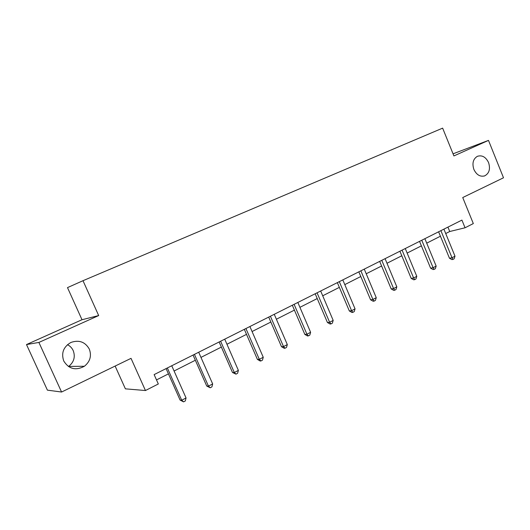 <?xml version="1.0" encoding="UTF-8"?>
<svg xmlns="http://www.w3.org/2000/svg" width="530" height="530" viewBox="0 0 530 530"><rect width="100%" height="100%" fill="white"/><g stroke="black" fill="none" stroke-linecap="round" stroke-linejoin="round"><path stroke-width="0.79" d="M67.469 344.679C70.079 346.017 71.987 347.991 73.213 350.615C75.505 356.842 73.981 362.116 68.642 366.442L68.469 366.561M89.298 349.065C91.783 355.822 90.153 361.553 84.416 366.243C75.77 370.854 68.88 369.105 63.746 360.996C61.069 352.967 63.467 346.786 70.941 342.446C79.036 339.67 85.158 341.876 89.298 349.065M488.574 162.597C490.535 168.957 489.236 173.383 484.678 175.881C480.14 177.02 476.543 174.88 473.886 169.454C471.958 163.339 473.118 158.96 477.364 156.323C482.055 154.873 485.791 156.959 488.574 162.597M115.129 366.058L125.391 388.841L145.452 390.531L158.318 383.978L154.131 374.604L461.921 220.096L465.055 227.781L473.317 223.574L462.736 197.544L503.5 177.782L488.494 140.39L453.051 153.819M26.5 344.56L47.408 390.153L61.573 392.028L38.895 342.433L98.679 315.569L82.998 280.701L67.495 287.618L81.998 319.729L26.5 344.56L38.895 342.433M82.998 280.701L442.636 128.134L453.905 155.933L488.494 140.39M145.452 390.531L131.029 358.353L61.573 392.028M445.717 233.538L449.731 231.511L465.055 227.781M156.502 379.911L168.441 373.869M174.085 371.007L195.345 360.248M200.969 357.399L221.355 347.084M226.953 344.255L246.51 334.357M252.081 331.535L270.85 322.041M276.388 319.232L294.408 310.116M299.92 307.327L317.231 298.562M322.717 295.786L339.352 287.373M344.805 284.61L360.798 276.514M366.217 273.772L381.6 265.987M386.986 263.264L401.786 255.771M407.146 253.062L421.39 245.854M426.71 243.157L440.43 236.214M447.936 227.118L449.731 231.511M98.679 315.569L81.998 319.729M438.615 231.795L449.473 258.249L452.01 257.752L440.9 230.649M454.992 256.175L454.144 258.779L452.951 259.409L452.01 257.752L454.992 256.175L443.915 229.132M452.951 259.409L451.938 259.601L449.473 258.249M419.541 241.369L430.605 268.18L433.096 267.723L421.767 240.249M436.163 266.1L435.322 268.73L434.096 269.379L433.096 267.723L436.163 266.1L424.875 238.692M434.096 269.379L433.096 269.558L430.605 268.18M399.905 251.227L411.187 278.402L413.625 277.985L402.071 250.14M416.785 276.322L415.944 278.979L414.685 279.648L413.625 277.985L416.785 276.322L405.264 248.537M414.685 279.648L413.705 279.807L411.187 278.402M379.672 261.383L391.186 288.936L393.571 288.558L381.779 260.323M396.824 286.843L395.99 289.532L394.691 290.221L393.571 288.558L396.824 286.843L385.072 258.673M394.691 290.221L393.73 290.367L391.186 288.936M358.83 271.844L370.583 299.788L372.901 299.457L360.87 270.823M376.254 297.688L375.425 300.404L374.087 301.113L372.901 299.457L376.254 297.688L364.262 269.121M374.087 301.113L373.153 301.245L370.583 299.788M337.345 282.629L349.336 310.971L351.589 310.693L339.306 281.649M355.047 308.871L354.225 311.62L352.848 312.349L351.589 310.693L355.047 308.871L342.811 279.886M352.848 312.349L351.94 312.455L349.336 310.971M315.184 293.759L327.434 322.505L329.614 322.28L317.066 292.812M333.178 320.398L332.363 323.181L330.939 323.929L329.614 322.28L333.178 320.398L320.676 290.996M330.939 323.929L330.064 324.022L327.434 322.505M292.315 305.234L304.829 334.41L306.93 334.238L294.11 304.333M310.613 332.297L309.805 335.106L308.334 335.887L306.93 334.238L310.613 332.297L297.84 302.464M308.334 335.887L307.493 335.954L304.829 334.41M268.71 317.086L281.496 346.693L283.51 346.58L270.413 316.231M287.313 344.579L286.518 347.422L285.001 348.23L283.51 346.58L287.313 344.579L274.262 314.303M285.001 348.23L284.193 348.27L281.496 346.693M244.323 329.329L257.394 359.386L259.322 359.333L245.927 328.527M263.251 357.266L262.469 360.148L260.899 360.976L259.322 359.333L263.251 357.266L249.902 326.526M260.899 360.976L260.124 360.99L257.394 359.386M219.122 341.983L232.491 372.497L234.32 372.517L220.612 341.234M238.381 370.377L237.606 373.292L235.989 374.147L234.32 372.517L238.381 370.377L224.727 339.167M235.989 374.147L232.491 372.497M193.059 355.067L206.74 386.052L208.462 386.145L194.437 354.371M212.662 383.932L211.907 386.887L210.231 387.775L208.462 386.145L212.662 383.932L198.69 352.238M210.231 387.775L206.74 386.052M166.095 368.602L180.107 400.084L181.71 400.249L167.347 367.972M186.056 397.957L185.315 400.945L183.579 401.866L181.71 400.249L186.056 397.957L171.753 365.76M183.579 401.866L180.107 400.084M84.416 366.243L68.642 366.442M484.678 175.881L484.109 176.066"/></g></svg>
